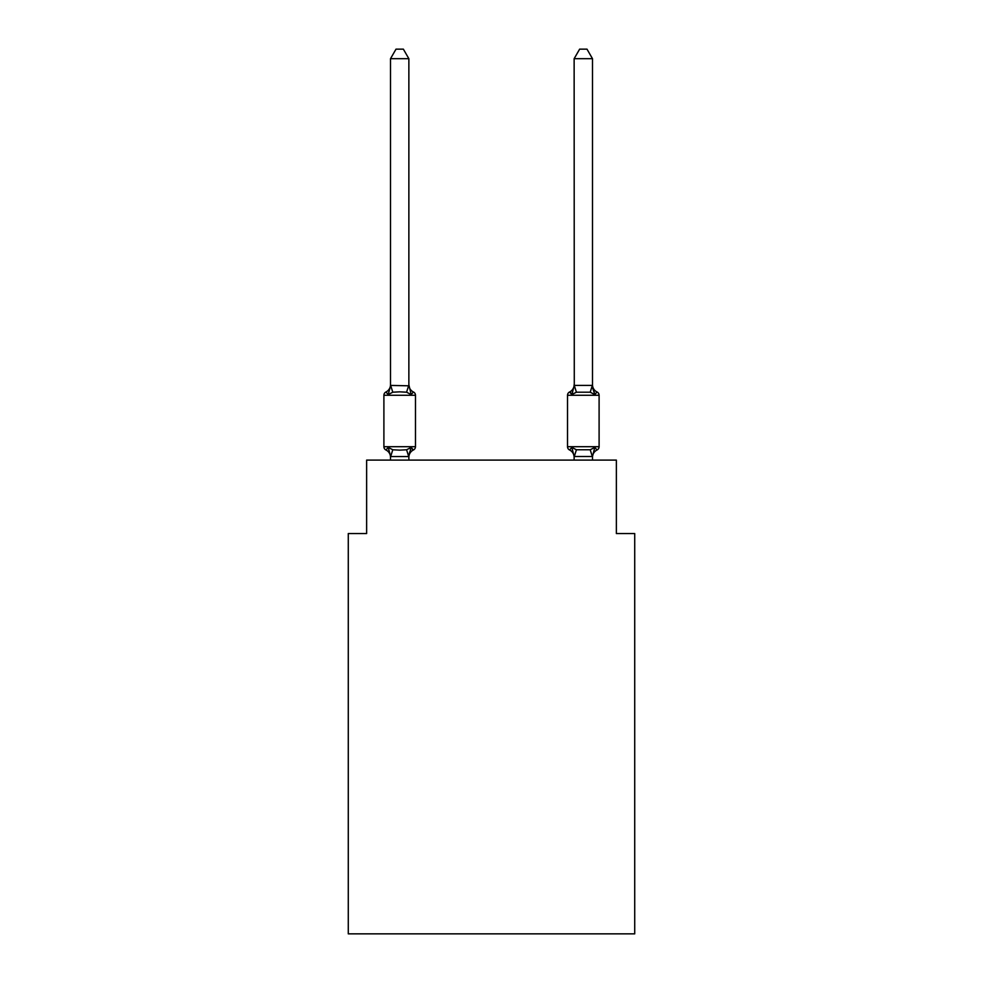 <?xml version="1.0" encoding="UTF-8"?>
<svg xmlns="http://www.w3.org/2000/svg" width="983" height="983" viewBox="0 0 983 983"><rect width="100%" height="100%" fill="white"/><g stroke="black" fill="none" stroke-linecap="round" stroke-linejoin="round"><path stroke-width="1.47" d="M634.723 933.85L634.723 533.548L616.366 533.548L616.366 460.105L366.634 460.105L366.634 533.548L348.277 533.548L348.277 933.85L634.723 933.85M410.071 448.641L411.164 447.412L408.719 456.554L390.656 456.554L388.211 447.412L385.963 449.993A3.674 3.674 0 0 1 383.898 446.7A3.674 3.674 0 0 0 385.963 449.993L388.211 447.412L385.963 449.993A3.674 3.674 0 0 1 383.898 446.7A3.674 3.674 0 0 0 385.963 449.993L388.211 447.412L385.963 449.993A3.674 3.674 0 0 1 383.898 446.7A3.674 3.674 0 0 0 385.963 449.993L388.211 447.412L385.963 449.993A3.674 3.674 0 0 1 383.898 446.7A3.674 3.674 0 0 0 385.963 449.993L388.211 447.412L385.963 449.993A3.674 3.674 0 0 1 383.898 446.7A3.674 3.674 0 0 0 385.963 449.993L388.211 447.412L385.963 449.993A3.674 3.674 0 0 1 383.898 446.7A3.674 3.674 0 0 0 385.963 449.993L388.211 447.412L385.963 449.993A3.674 3.674 0 0 1 383.898 446.7A3.674 3.674 0 0 0 385.963 449.993L388.211 447.412L385.963 449.993A3.674 3.674 0 0 1 383.898 446.7A3.674 3.674 0 0 0 385.963 449.993L388.211 447.412L385.963 449.993A3.674 3.674 0 0 1 383.898 446.7A3.674 3.674 0 0 0 385.963 449.993L388.211 447.412L385.963 449.993A3.674 3.674 0 0 1 383.898 446.7A3.674 3.674 0 0 0 385.963 449.993L388.211 447.412L385.963 449.993A3.674 3.674 0 0 1 383.898 446.7A3.674 3.674 0 0 0 385.963 449.993L388.211 447.412L385.963 449.993A3.674 3.674 0 0 1 383.898 446.7A3.674 3.674 0 0 0 385.963 449.993L388.211 447.412L385.963 449.993A3.674 3.674 0 0 1 383.898 446.7A3.674 3.674 0 0 0 385.963 449.993L388.211 447.412L385.963 449.993A3.674 3.674 0 0 1 383.898 446.7A3.674 3.674 0 0 0 385.963 449.993L388.211 447.412L385.963 449.993A3.674 3.674 0 0 1 383.898 446.7A3.674 3.674 0 0 0 385.963 449.993L388.211 447.412L385.963 449.993A3.674 3.674 0 0 1 383.898 446.7A3.674 3.674 0 0 0 385.963 449.993L388.211 447.412L385.963 449.993A3.674 3.674 0 0 1 383.898 446.7A3.674 3.674 0 0 0 385.963 449.993L388.211 447.412L385.963 449.993A3.674 3.674 0 0 1 383.898 446.7A3.674 3.674 0 0 0 385.963 449.993L388.211 447.412L385.963 449.993A3.674 3.674 0 0 1 383.898 446.7A3.674 3.674 0 0 0 385.963 449.993L388.211 447.412L385.963 449.993A3.674 3.674 0 0 1 383.898 446.7A3.674 3.674 0 0 0 385.963 449.993L388.211 447.412L385.963 449.993A3.674 3.674 0 0 1 383.898 446.7A3.674 3.674 0 0 0 385.963 449.993L388.211 447.412L385.963 449.993A3.674 3.674 0 0 1 383.898 446.7A3.674 3.674 0 0 0 385.963 449.993L388.211 447.412L385.963 449.993A3.674 3.674 0 0 1 383.898 446.7A3.674 3.674 0 0 0 385.963 449.993L388.211 447.412L385.963 449.993A3.674 3.674 0 0 1 383.898 446.7A3.674 3.674 0 0 0 385.963 449.993L388.211 447.412L385.963 449.993A3.674 3.674 0 0 1 383.898 446.7A3.674 3.674 0 0 0 385.963 449.993L388.211 447.412L385.963 449.993A3.674 3.674 0 0 1 383.898 446.7A3.674 3.674 0 0 0 385.963 449.993L388.211 447.412L385.963 449.993A3.674 3.674 0 0 1 383.898 446.7A3.674 3.674 0 0 0 385.963 449.993L388.211 447.412L385.963 449.993A3.674 3.674 0 0 1 383.898 446.7A3.674 3.674 0 0 0 385.963 449.993L388.211 447.412L385.963 449.993A3.674 3.674 0 0 1 383.898 446.7A3.674 3.674 0 0 0 385.963 449.993L388.211 447.412L385.963 449.993A3.674 3.674 0 0 1 383.898 446.7A3.674 3.674 0 0 0 385.963 449.993L388.211 447.412L385.963 449.993A3.674 3.674 0 0 1 383.898 446.7A3.674 3.674 0 0 0 385.963 449.993L388.211 447.412L385.963 449.993A3.674 3.674 0 0 1 383.898 446.7A3.674 3.674 0 0 0 385.963 449.993L388.211 447.412L385.963 449.993A3.674 3.674 0 0 1 383.898 446.7A3.674 3.674 0 0 0 385.963 449.993L388.211 447.412L392.795 449.772L399.688 450.14L406.581 449.772L411.164 447.412L413.413 449.993A3.674 3.674 0 0 0 415.477 446.7A3.674 3.674 0 0 1 413.413 449.993L412.369 449.489L413.413 449.993A3.674 3.674 0 0 0 415.477 446.7A3.674 3.674 0 0 1 413.413 449.993A3.674 3.674 0 0 0 415.477 446.7A3.674 3.674 0 0 1 413.413 449.993L412.369 449.489L413.413 449.993A3.674 3.674 0 0 0 415.477 446.7A3.674 3.674 0 0 1 413.413 449.993A3.674 3.674 0 0 0 415.477 446.7A3.674 3.674 0 0 1 413.413 449.993L412.369 449.489L413.413 449.993A3.674 3.674 0 0 0 415.477 446.7A3.674 3.674 0 0 1 413.413 449.993A3.674 3.674 0 0 0 415.477 446.7A3.674 3.674 0 0 1 413.413 449.993L412.369 449.489L413.413 449.993A3.674 3.674 0 0 0 415.477 446.7A3.674 3.674 0 0 1 413.413 449.993A3.674 3.674 0 0 0 415.477 446.7A3.674 3.674 0 0 1 413.413 449.993L412.369 449.489L413.413 449.993A3.674 3.674 0 0 0 415.477 446.7A3.674 3.674 0 0 1 413.413 449.993A3.674 3.674 0 0 0 415.477 446.7A3.674 3.674 0 0 1 413.413 449.993L412.369 449.489L413.413 449.993A3.674 3.674 0 0 0 415.477 446.7A3.674 3.674 0 0 1 413.413 449.993A3.674 3.674 0 0 0 415.477 446.7A3.674 3.674 0 0 1 413.413 449.993L412.369 449.489L413.413 449.993A3.674 3.674 0 0 0 415.477 446.7A3.674 3.674 0 0 1 413.413 449.993A3.674 3.674 0 0 0 415.477 446.7A3.674 3.674 0 0 1 413.413 449.993L412.369 449.489L413.413 449.993A3.674 3.674 0 0 0 415.477 446.7A3.674 3.674 0 0 1 413.413 449.993A3.674 3.674 0 0 0 415.477 446.7A3.674 3.674 0 0 1 413.413 449.993L412.369 449.489L413.413 449.993A3.674 3.674 0 0 0 415.477 446.7A3.674 3.674 0 0 1 413.413 449.993A3.674 3.674 0 0 0 415.477 446.7A3.674 3.674 0 0 1 413.413 449.993L412.369 449.489L413.413 449.993A3.674 3.674 0 0 0 415.477 446.7A3.674 3.674 0 0 1 413.413 449.993A3.674 3.674 0 0 0 415.477 446.7A3.674 3.674 0 0 1 413.413 449.993L412.369 449.489L413.413 449.993A3.674 3.674 0 0 0 415.477 446.7A3.674 3.674 0 0 1 413.413 449.993A3.674 3.674 0 0 0 415.477 446.7A3.674 3.674 0 0 1 413.413 449.993L412.369 449.489L413.413 449.993A3.674 3.674 0 0 0 415.477 446.7A3.674 3.674 0 0 1 413.413 449.993A3.674 3.674 0 0 0 415.477 446.7A3.674 3.674 0 0 1 413.413 449.993L412.369 449.489L413.413 449.993A3.674 3.674 0 0 0 415.477 446.7A3.674 3.674 0 0 1 413.413 449.993A3.674 3.674 0 0 0 415.477 446.7A3.674 3.674 0 0 1 413.413 449.993L412.369 449.489L413.413 449.993A3.674 3.674 0 0 0 415.477 446.7A3.674 3.674 0 0 1 413.413 449.993A3.674 3.674 0 0 0 415.477 446.7A3.674 3.674 0 0 1 413.413 449.993L412.369 449.489L413.413 449.993A3.674 3.674 0 0 0 415.477 446.7A3.674 3.674 0 0 1 413.413 449.993A3.674 3.674 0 0 0 415.477 446.7A3.674 3.674 0 0 1 413.413 449.993L412.369 449.489L413.413 449.993A3.674 3.674 0 0 0 415.477 446.7A3.674 3.674 0 0 1 413.413 449.993A3.674 3.674 0 0 0 415.477 446.7A3.674 3.674 0 0 1 413.413 449.993L411.164 447.412L413.413 449.993A8.085 8.085 0 0 0 408.867 457.267M388.211 394.564L385.963 391.984A3.674 3.674 0 0 0 383.898 395.277A3.674 3.674 0 0 1 385.963 391.984L388.211 394.564L385.963 391.984A3.674 3.674 0 0 0 383.898 395.277A3.674 3.674 0 0 1 385.963 391.984L388.211 394.564L385.963 391.984A3.674 3.674 0 0 0 383.898 395.277A3.674 3.674 0 0 1 385.963 391.984L388.211 394.564L385.963 391.984A3.674 3.674 0 0 0 383.898 395.277A3.674 3.674 0 0 1 385.963 391.984L388.211 394.564L385.963 391.984A3.674 3.674 0 0 0 383.898 395.277A3.674 3.674 0 0 1 385.963 391.984L388.211 394.564L385.963 391.984A3.674 3.674 0 0 0 383.898 395.277A3.674 3.674 0 0 1 385.963 391.984L388.211 394.564L385.963 391.984A3.674 3.674 0 0 0 383.898 395.277A3.674 3.674 0 0 1 385.963 391.984L388.211 394.564L385.963 391.984A3.674 3.674 0 0 0 383.898 395.277A3.674 3.674 0 0 1 385.963 391.984L388.211 394.564L385.963 391.984A3.674 3.674 0 0 0 383.898 395.277A3.674 3.674 0 0 1 385.963 391.984L388.211 394.564L385.963 391.984A3.674 3.674 0 0 0 383.898 395.277A3.674 3.674 0 0 1 385.963 391.984L388.211 394.564L385.963 391.984A3.674 3.674 0 0 0 383.898 395.277A3.674 3.674 0 0 1 385.963 391.984L388.211 394.564L385.963 391.984A3.674 3.674 0 0 0 383.898 395.277A3.674 3.674 0 0 1 385.963 391.984L388.211 394.564L385.963 391.984A3.674 3.674 0 0 0 383.898 395.277A3.674 3.674 0 0 1 385.963 391.984L388.211 394.564L385.963 391.984A3.674 3.674 0 0 0 383.898 395.277A3.674 3.674 0 0 1 385.963 391.984L388.211 394.564L385.963 391.984A3.674 3.674 0 0 0 383.898 395.277A3.674 3.674 0 0 1 385.963 391.984L388.211 394.564L385.963 391.984A3.674 3.674 0 0 0 383.898 395.277A3.674 3.674 0 0 1 385.963 391.984L388.211 394.564L385.963 391.984A3.674 3.674 0 0 0 383.898 395.277A3.674 3.674 0 0 1 385.963 391.984L388.211 394.564L385.963 391.984A3.674 3.674 0 0 0 383.898 395.277A3.674 3.674 0 0 1 385.963 391.984L388.211 394.564L385.963 391.984A3.674 3.674 0 0 0 383.898 395.277A3.674 3.674 0 0 1 385.963 391.984L388.211 394.564L385.963 391.984A3.674 3.674 0 0 0 383.898 395.277A3.674 3.674 0 0 1 385.963 391.984L388.211 394.564L385.963 391.984A3.674 3.674 0 0 0 383.898 395.277A3.674 3.674 0 0 1 385.963 391.984L388.211 394.564L385.963 391.984A3.674 3.674 0 0 0 383.898 395.277A3.674 3.674 0 0 1 385.963 391.984L388.211 394.564L385.963 391.984A3.674 3.674 0 0 0 383.898 395.277A3.674 3.674 0 0 1 385.963 391.984L388.211 394.564L385.963 391.984A3.674 3.674 0 0 0 383.898 395.277A3.674 3.674 0 0 1 385.963 391.984L388.211 394.564L385.963 391.984A3.674 3.674 0 0 0 383.898 395.277A3.674 3.674 0 0 1 385.963 391.984L388.211 394.564L385.963 391.984A3.674 3.674 0 0 0 383.898 395.277A3.674 3.674 0 0 1 385.963 391.984L388.211 394.564L385.963 391.984A3.674 3.674 0 0 0 383.898 395.277A3.674 3.674 0 0 1 385.963 391.984L388.211 394.564L385.963 391.984A3.674 3.674 0 0 0 383.898 395.277A3.674 3.674 0 0 1 385.963 391.984L388.211 394.564L385.963 391.984A3.674 3.674 0 0 0 383.898 395.277A3.674 3.674 0 0 1 385.963 391.984L388.211 394.564L385.963 391.984A3.674 3.674 0 0 0 383.898 395.277A3.674 3.674 0 0 1 385.963 391.984L388.211 394.564L385.963 391.984A3.674 3.674 0 0 0 383.898 395.277A3.674 3.674 0 0 1 385.963 391.984L388.211 394.564L385.963 391.984A3.674 3.674 0 0 0 383.898 395.277A3.674 3.674 0 0 1 385.963 391.984L388.211 394.564L385.963 391.984A3.674 3.674 0 0 0 383.898 395.277A3.674 3.674 0 0 1 385.963 391.984L388.211 394.564L390.656 385.422L408.867 385.803L408.867 384.709L411.164 394.564L413.413 391.984L411.164 394.564L413.413 391.984L411.164 394.564L413.413 391.984L411.164 394.564L413.413 391.984L411.164 394.564L413.413 391.984L411.164 394.564L413.413 391.984L411.164 394.564L413.413 391.984L411.164 394.564L413.413 391.984L411.164 394.564L413.413 391.984L411.164 394.564L413.413 391.984L411.164 394.564L413.413 391.984L411.164 394.564L413.413 391.984L411.164 394.564L413.413 391.984L411.164 394.564L413.413 391.984L411.164 394.564L413.413 391.984L411.164 394.564L413.413 391.984L411.164 394.564L413.413 391.984L411.164 394.564L413.413 391.984L411.164 394.564L413.413 391.984L411.164 394.564L413.413 391.984L411.164 394.564L413.413 391.984L411.164 394.564L413.413 391.984L411.164 394.564L413.413 391.984L411.164 394.564L413.413 391.984L411.164 394.564L413.413 391.984L411.164 394.564L413.413 391.984L411.164 394.564L413.413 391.984L411.164 394.564L413.413 391.984L411.164 394.564L413.413 391.984L411.164 394.564L413.413 391.984L411.164 394.564L413.413 391.984L411.164 394.564L413.413 391.984L411.164 394.564L413.413 391.984L411.164 394.564L406.581 392.205L399.688 391.836L392.795 392.205L388.211 394.564M408.867 456.173L409.727 451.861M592.491 457.267L592.491 457.267A8.085 8.085 0 0 1 597.037 449.993L594.789 447.412L597.037 449.993A3.674 3.674 0 0 0 599.102 446.7A3.674 3.674 0 0 1 597.037 449.993A3.674 3.674 0 0 0 599.102 446.7A3.674 3.674 0 0 1 597.037 449.993A3.674 3.674 0 0 0 599.102 446.7A3.674 3.674 0 0 1 597.037 449.993A3.674 3.674 0 0 0 599.102 446.7A3.674 3.674 0 0 1 597.037 449.993A3.674 3.674 0 0 0 599.102 446.7A3.674 3.674 0 0 1 597.037 449.993A3.674 3.674 0 0 0 599.102 446.7A3.674 3.674 0 0 1 597.037 449.993A3.674 3.674 0 0 0 599.102 446.7A3.674 3.674 0 0 1 597.037 449.993A3.674 3.674 0 0 0 599.102 446.7A3.674 3.674 0 0 1 597.037 449.993A3.674 3.674 0 0 0 599.102 446.7A3.674 3.674 0 0 1 597.037 449.993A3.674 3.674 0 0 0 599.102 446.7A3.674 3.674 0 0 1 597.037 449.993A3.674 3.674 0 0 0 599.102 446.7A3.674 3.674 0 0 1 597.037 449.993A3.674 3.674 0 0 0 599.102 446.7A3.674 3.674 0 0 1 597.037 449.993A3.674 3.674 0 0 0 599.102 446.7A3.674 3.674 0 0 1 597.037 449.993A3.674 3.674 0 0 0 599.102 446.7A3.674 3.674 0 0 1 597.037 449.993A3.674 3.674 0 0 0 599.102 446.7A3.674 3.674 0 0 1 597.037 449.993A3.674 3.674 0 0 0 599.102 446.7A3.674 3.674 0 0 1 597.037 449.993A3.674 3.674 0 0 0 599.102 446.7L599.102 395.277L567.523 395.277A3.674 3.674 0 0 1 569.587 391.984L570.631 392.487L569.587 391.984A3.674 3.674 0 0 0 567.523 395.277A3.674 3.674 0 0 1 569.587 391.984L571.836 394.564L569.587 391.984A3.674 3.674 0 0 0 567.523 395.277A3.674 3.674 0 0 1 569.587 391.984L571.836 394.564L569.587 391.984A3.674 3.674 0 0 0 567.523 395.277A3.674 3.674 0 0 1 569.587 391.984L571.836 394.564L569.587 391.984A3.674 3.674 0 0 0 567.523 395.277A3.674 3.674 0 0 1 569.587 391.984L571.836 394.564L569.587 391.984A3.674 3.674 0 0 0 567.523 395.277A3.674 3.674 0 0 1 569.587 391.984L571.836 394.564L569.587 391.984A3.674 3.674 0 0 0 567.523 395.277A3.674 3.674 0 0 1 569.587 391.984L571.836 394.564L569.587 391.984A3.674 3.674 0 0 0 567.523 395.277A3.674 3.674 0 0 1 569.587 391.984L571.836 394.564L569.587 391.984A3.674 3.674 0 0 0 567.523 395.277A3.674 3.674 0 0 1 569.587 391.984L571.836 394.564L569.587 391.984A3.674 3.674 0 0 0 567.523 395.277A3.674 3.674 0 0 1 569.587 391.984L571.836 394.564L569.587 391.984A3.674 3.674 0 0 0 567.523 395.277A3.674 3.674 0 0 1 569.587 391.984L571.836 394.564L569.587 391.984A3.674 3.674 0 0 0 567.523 395.277A3.674 3.674 0 0 1 569.587 391.984L571.836 394.564L569.587 391.984A3.674 3.674 0 0 0 567.523 395.277A3.674 3.674 0 0 1 569.587 391.984L571.836 394.564L569.587 391.984A3.674 3.674 0 0 0 567.523 395.277A3.674 3.674 0 0 1 569.587 391.984L571.836 394.564L569.587 391.984A3.674 3.674 0 0 0 567.523 395.277A3.674 3.674 0 0 1 569.587 391.984L571.836 394.564L569.587 391.984A3.674 3.674 0 0 0 567.523 395.277A3.674 3.674 0 0 1 569.587 391.984L571.836 394.564L569.587 391.984A3.674 3.674 0 0 0 567.523 395.277A3.674 3.674 0 0 1 569.587 391.984L571.836 394.564L569.587 391.984A3.674 3.674 0 0 0 567.523 395.277L567.523 446.7A3.674 3.674 0 0 0 569.587 449.993A3.674 3.674 0 0 1 567.523 446.7A3.674 3.674 0 0 0 569.587 449.993A8.085 8.085 0 0 1 574.133 457.267L574.133 456.173L574.133 457.267A8.085 8.085 0 0 0 569.587 449.993A3.674 3.674 0 0 1 567.523 446.7A3.674 3.674 0 0 0 569.587 449.993A3.674 3.674 0 0 1 567.523 446.7A3.674 3.674 0 0 0 569.587 449.993A8.085 8.085 0 0 1 574.133 457.267A8.085 8.085 0 0 0 569.587 449.993A3.674 3.674 0 0 1 567.523 446.7A3.674 3.674 0 0 0 569.587 449.993A3.674 3.674 0 0 1 567.523 446.7A3.674 3.674 0 0 0 569.587 449.993L571.836 447.412L569.587 449.993A8.085 8.085 0 0 1 574.133 457.267A8.085 8.085 0 0 0 569.587 449.993A3.674 3.674 0 0 1 567.523 446.7A3.674 3.674 0 0 0 569.587 449.993A3.674 3.674 0 0 1 567.523 446.7A3.674 3.674 0 0 0 569.587 449.993A8.085 8.085 0 0 1 574.133 457.267A8.085 8.085 0 0 0 569.587 449.993A3.674 3.674 0 0 1 567.523 446.7A3.674 3.674 0 0 0 569.587 449.993A3.674 3.674 0 0 1 567.523 446.7A3.674 3.674 0 0 0 569.587 449.993A8.085 8.085 0 0 1 574.133 457.267A8.085 8.085 0 0 0 569.587 449.993A3.674 3.674 0 0 1 567.523 446.7A3.674 3.674 0 0 0 569.587 449.993A3.674 3.674 0 0 1 567.523 446.7A3.674 3.674 0 0 0 569.587 449.993A8.085 8.085 0 0 1 574.133 457.267A8.085 8.085 0 0 0 569.587 449.993A3.674 3.674 0 0 1 567.523 446.7A3.674 3.674 0 0 0 569.587 449.993A3.674 3.674 0 0 1 567.523 446.7A3.674 3.674 0 0 0 569.587 449.993L571.836 447.412L569.587 449.993A8.085 8.085 0 0 1 574.133 457.267A8.085 8.085 0 0 0 569.587 449.993A3.674 3.674 0 0 1 567.523 446.7A3.674 3.674 0 0 0 569.587 449.993A3.674 3.674 0 0 1 567.523 446.7A3.674 3.674 0 0 0 569.587 449.993A8.085 8.085 0 0 1 574.133 457.267A8.085 8.085 0 0 0 569.587 449.993A3.674 3.674 0 0 1 567.523 446.7A3.674 3.674 0 0 0 569.587 449.993L571.836 447.412L569.587 449.993A3.674 3.674 0 0 1 567.523 446.7A3.674 3.674 0 0 0 569.587 449.993A8.085 8.085 0 0 1 574.133 457.267A8.085 8.085 0 0 0 569.587 449.993A3.674 3.674 0 0 1 567.523 446.7A3.674 3.674 0 0 0 569.587 449.993A3.674 3.674 0 0 1 567.523 446.7A3.674 3.674 0 0 0 569.587 449.993L571.836 447.412L569.587 449.993A8.085 8.085 0 0 1 574.133 457.267A8.085 8.085 0 0 0 569.587 449.993A3.674 3.674 0 0 1 567.523 446.7A3.674 3.674 0 0 0 569.587 449.993A3.674 3.674 0 0 1 567.523 446.7A3.674 3.674 0 0 0 569.587 449.993A8.085 8.085 0 0 1 574.133 457.267A8.085 8.085 0 0 0 569.587 449.993A3.674 3.674 0 0 1 567.523 446.7A3.674 3.674 0 0 0 569.587 449.993A3.674 3.674 0 0 1 567.523 446.7A3.674 3.674 0 0 0 569.587 449.993A8.085 8.085 0 0 1 574.133 457.267A8.085 8.085 0 0 0 569.587 449.993A3.674 3.674 0 0 1 567.523 446.7A3.674 3.674 0 0 0 569.587 449.993L571.836 447.412L569.587 449.993A3.674 3.674 0 0 1 567.523 446.7A3.674 3.674 0 0 0 569.587 449.993A8.085 8.085 0 0 1 574.133 457.267A8.085 8.085 0 0 0 569.587 449.993A3.674 3.674 0 0 1 567.523 446.7A3.674 3.674 0 0 0 569.587 449.993A3.674 3.674 0 0 1 567.523 446.7A3.674 3.674 0 0 0 569.587 449.993L571.836 447.412L569.587 449.993A8.085 8.085 0 0 1 574.133 457.267A8.085 8.085 0 0 0 569.587 449.993A3.674 3.674 0 0 1 567.523 446.7A3.674 3.674 0 0 0 569.587 449.993L571.836 447.412L569.587 449.993A3.674 3.674 0 0 1 567.523 446.7A3.674 3.674 0 0 0 569.587 449.993A8.085 8.085 0 0 1 574.133 457.267A8.085 8.085 0 0 0 569.587 449.993A3.674 3.674 0 0 1 567.523 446.7A3.674 3.674 0 0 0 569.587 449.993L571.836 447.412L569.587 449.993A3.674 3.674 0 0 1 567.523 446.7A3.674 3.674 0 0 0 569.587 449.993L571.836 447.412L569.587 449.993A8.085 8.085 0 0 1 574.133 457.267A8.085 8.085 0 0 0 569.587 449.993A3.674 3.674 0 0 1 567.523 446.7A3.674 3.674 0 0 0 569.587 449.993L571.836 447.412L569.587 449.993A3.674 3.674 0 0 1 567.523 446.7L599.102 446.7M592.491 384.709A8.085 8.085 0 0 0 597.037 391.984L594.789 394.564L592.872 388.568L594.789 394.564L597.037 391.984L594.789 394.564L592.872 388.568L594.789 394.564L597.037 391.984L594.789 394.564L592.872 388.568L594.789 394.564L597.037 391.984L594.789 394.564L592.872 388.568L594.789 394.564L597.037 391.984A3.674 3.674 0 0 1 599.102 395.277A3.674 3.674 0 0 0 597.037 391.984L594.789 394.564L592.872 388.568L594.789 394.564L597.037 391.984A8.085 8.085 0 0 1 592.491 384.709A8.085 8.085 0 0 0 597.037 391.984A3.674 3.674 0 0 1 599.102 395.277A3.674 3.674 0 0 0 597.037 391.984L594.789 394.564L597.037 391.984A8.085 8.085 0 0 1 592.491 384.709A8.085 8.085 0 0 0 597.037 391.984L594.789 394.564L592.872 388.568L594.789 394.564L597.037 391.984A3.674 3.674 0 0 1 599.102 395.277A3.674 3.674 0 0 0 597.037 391.984A8.085 8.085 0 0 1 592.491 384.709A8.085 8.085 0 0 0 597.037 391.984L594.789 394.564L597.037 391.984A3.674 3.674 0 0 1 599.102 395.277A3.674 3.674 0 0 0 597.037 391.984L594.789 394.564L592.872 388.568L594.789 394.564L597.037 391.984A8.085 8.085 0 0 1 592.491 384.709A8.085 8.085 0 0 0 597.037 391.984L594.789 394.564L597.037 391.984A3.674 3.674 0 0 1 599.102 395.277A3.674 3.674 0 0 0 597.037 391.984L594.789 394.564L592.872 388.568L594.789 394.564L597.037 391.984A8.085 8.085 0 0 1 592.491 384.709A8.085 8.085 0 0 0 597.037 391.984L594.789 394.564L597.037 391.984A3.674 3.674 0 0 1 599.102 395.277A3.674 3.674 0 0 0 597.037 391.984L594.789 394.564L592.872 388.568L594.789 394.564L597.037 391.984A8.085 8.085 0 0 1 592.491 384.709A8.085 8.085 0 0 0 597.037 391.984L594.789 394.564L597.037 391.984A3.674 3.674 0 0 1 599.102 395.277A3.674 3.674 0 0 0 597.037 391.984A8.085 8.085 0 0 1 592.491 384.709A8.085 8.085 0 0 0 597.037 391.984L594.789 394.564L592.872 388.568L594.789 394.564L597.037 391.984A3.674 3.674 0 0 1 599.102 395.277A3.674 3.674 0 0 0 597.037 391.984L594.789 394.564L597.037 391.984A8.085 8.085 0 0 1 592.491 384.709A8.085 8.085 0 0 0 597.037 391.984A3.674 3.674 0 0 1 599.102 395.277A3.674 3.674 0 0 0 597.037 391.984L594.789 394.564L592.872 388.568L594.789 394.564L597.037 391.984A8.085 8.085 0 0 1 592.491 384.709A8.085 8.085 0 0 0 597.037 391.984L594.789 394.564L597.037 391.984A3.674 3.674 0 0 1 599.102 395.277A3.674 3.674 0 0 0 597.037 391.984A8.085 8.085 0 0 1 592.491 384.709A8.085 8.085 0 0 0 597.037 391.984L594.789 394.564L592.872 388.568L594.789 394.564L597.037 391.984A3.674 3.674 0 0 1 599.102 395.277A3.674 3.674 0 0 0 597.037 391.984L594.789 394.564L597.037 391.984A8.085 8.085 0 0 1 592.491 384.709A8.085 8.085 0 0 0 597.037 391.984L594.789 394.564L592.872 388.568L594.789 394.564L597.037 391.984A3.674 3.674 0 0 1 599.102 395.277A3.674 3.674 0 0 0 597.037 391.984L594.789 394.564L597.037 391.984A8.085 8.085 0 0 1 592.491 384.709A8.085 8.085 0 0 0 597.037 391.984A3.674 3.674 0 0 1 599.102 395.277A3.674 3.674 0 0 0 597.037 391.984L594.789 394.564L592.872 388.568L594.789 394.564L597.037 391.984A8.085 8.085 0 0 1 592.491 384.709A8.085 8.085 0 0 0 597.037 391.984L594.789 394.564L597.037 391.984A3.674 3.674 0 0 1 599.102 395.277A3.674 3.674 0 0 0 597.037 391.984A8.085 8.085 0 0 1 592.491 384.709A8.085 8.085 0 0 0 597.037 391.984L594.789 394.564L592.872 388.568L594.789 394.564L597.037 391.984A3.674 3.674 0 0 1 599.102 395.277A3.674 3.674 0 0 0 597.037 391.984L594.789 394.564L597.037 391.984A8.085 8.085 0 0 1 592.491 384.709A8.085 8.085 0 0 0 597.037 391.984A3.674 3.674 0 0 1 599.102 395.277A3.674 3.674 0 0 0 597.037 391.984L594.789 394.564L592.872 388.568L594.789 394.564L597.037 391.984A8.085 8.085 0 0 1 592.491 384.709A8.085 8.085 0 0 0 597.037 391.984L594.789 394.564L597.037 391.984A3.674 3.674 0 0 1 599.102 395.277M592.491 460.105L592.491 456.505L574.133 456.505L571.836 447.412L569.587 449.993A8.085 8.085 0 0 1 574.133 457.267M572.696 391.652L571.836 394.564L572.696 391.652L571.836 394.564L572.696 391.652L571.836 394.564L572.696 391.652L571.836 394.564L572.696 391.652L571.836 394.564L572.696 391.652L571.836 394.564L572.696 391.652L571.836 394.564L572.696 391.652L571.836 394.564L572.696 391.652L571.836 394.564L572.696 391.652L571.836 394.564L572.696 391.652L571.836 394.564L572.696 391.652L571.836 394.564L572.696 391.652L571.836 394.564L572.696 391.652L571.836 394.564L572.696 391.652L571.836 394.564L572.696 391.652L571.836 394.564L572.696 391.652L571.836 394.564L576.419 392.205L574.281 385.422L592.344 385.422L594.789 394.564L590.205 392.205L576.419 392.205M408.867 385.471L408.867 58.697L390.509 58.697L390.509 385.471M411.164 447.412L413.413 449.993M574.133 456.505L574.133 460.105M571.836 394.564L574.281 385.422L574.133 58.697L592.491 58.697L592.491 385.471M415.477 395.277L415.477 446.7L415.477 395.277L415.477 446.7L415.477 395.277L415.477 446.7L415.477 395.277L415.477 446.7L415.477 395.277L415.477 446.7L415.477 395.277L415.477 446.7L415.477 395.277L415.477 446.7L415.477 395.277L415.477 446.7L415.477 395.277L415.477 446.7L415.477 395.277L415.477 446.7L415.477 395.277L415.477 446.7L415.477 395.277L415.477 446.7L415.477 395.277L415.477 446.7L415.477 395.277L415.477 446.7L415.477 395.277L415.477 446.7L415.477 395.277L415.477 446.7L415.477 395.277L415.477 446.7L415.477 395.277L415.477 446.7L415.477 395.277L415.477 446.7L415.477 395.277L415.477 446.7L415.477 395.277L415.477 446.7L415.477 395.277L415.477 446.7L415.477 395.277L415.477 446.7L415.477 395.277L415.477 446.7L383.898 446.7L383.898 395.277L415.477 395.277A3.674 3.674 0 0 0 413.413 391.984A8.085 8.085 0 0 1 408.867 384.709M569.587 449.993L571.836 447.412L569.587 449.993L571.836 447.412L569.587 449.993L571.836 447.412L569.587 449.993L571.836 447.412L569.587 449.993L571.836 447.412L569.587 449.993L571.836 447.412L569.587 449.993L571.836 447.412L569.587 449.993L571.836 447.412L569.587 449.993L571.836 447.412L569.587 449.993L571.836 447.412L569.587 449.993L571.836 447.412L576.419 449.772L590.205 449.772L594.789 447.412L592.491 456.505M390.509 457.267L390.509 456.173L390.509 457.267A8.085 8.085 0 0 0 385.963 449.993M408.867 460.105L408.867 456.505M390.509 460.105L390.509 456.505M385.963 391.984A8.085 8.085 0 0 0 390.509 384.709M390.509 58.697L396.014 49.15L403.362 49.15L408.867 58.697M594.789 394.564L592.872 388.568M574.133 384.709A8.085 8.085 0 0 1 569.587 391.984M574.133 58.697L579.638 49.15L586.986 49.15L592.491 58.697M392.795 449.772L390.656 456.554M406.581 449.772L408.719 456.554M390.656 385.422L392.795 392.205M408.719 385.422L406.581 392.205M592.344 456.554L590.205 449.772M574.281 456.554L576.419 449.772M590.205 392.205L592.344 385.422"/></g></svg>
